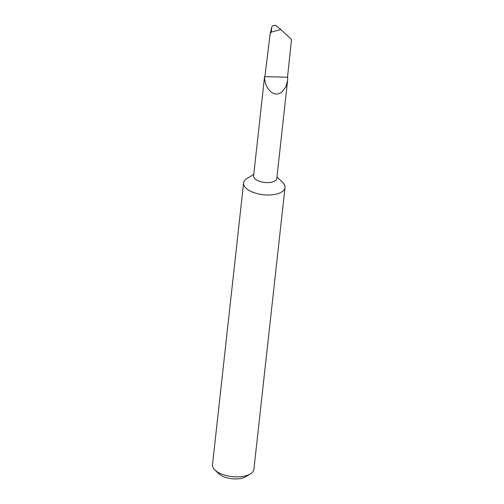 <?xml version="1.0" encoding="UTF-8"?>
<svg xmlns="http://www.w3.org/2000/svg" width="504" height="504" viewBox="0 0 504 504"><rect width="100%" height="100%" fill="white"/><g stroke="black" fill="none" stroke-linecap="round" stroke-linejoin="round"><path stroke-width="0.76" d="M264.909 76.444L264.55 76.753L253.607 175.871A11.661 5.349 6.3 0 0 259.491 181.333A11.661 5.349 6.3 0 0 271.688 182.171A11.661 5.349 6.3 0 0 276.791 178.429L287.57 80.772M264.55 76.753L264.701 76.747C263.787 85.018 272.047 98.96 281.616 92.27L285.787 86.934L287.608 80.457L287.715 77.232A11.661 5.349 6.3 0 0 287.563 76.854M253.764 174.39L247.111 178.384A20.828 9.551 6.3 0 0 243.602 182.958A20.828 9.551 6.3 0 0 247.118 189.113A20.828 9.551 6.3 0 0 275.896 194.21A20.828 9.551 6.3 0 0 285.006 187.526A20.828 9.551 6.3 0 0 282.58 182.297L276.954 176.948M250.381 473.949L245.763 476.715A15.832 7.258 -173.7 0 1 219.637 474.447A15.832 7.258 -173.7 0 1 218.812 473.741L214.912 470.03A20.828 9.551 6.3 0 0 216.002 470.963A20.828 9.551 6.3 0 0 250.381 473.949A20.828 9.551 6.3 0 0 253.89 469.375L285.006 187.526M270.364 32.936L271.404 32.111L280.835 29.49L275.423 25.2L272.387 25.899L271.65 27.405L269.854 36.074L264.89 76.621L287.519 77.213L291.514 39.488L280.835 29.49M271.65 27.405L271.404 32.111M243.602 182.958L212.486 464.801A20.828 9.551 6.3 0 0 214.912 470.03M269.854 36.074L270.472 31.941"/></g></svg>
